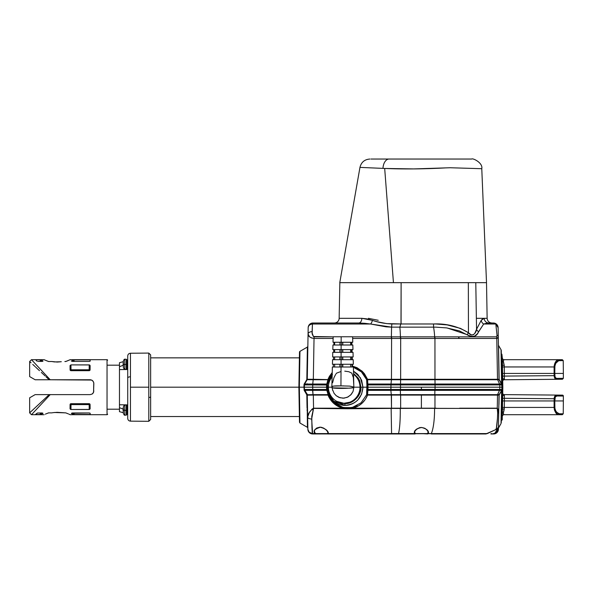 <?xml version="1.0" encoding="UTF-8"?>
<svg xmlns="http://www.w3.org/2000/svg" width="593" height="593" viewBox="0 0 593 593"><rect width="100%" height="100%" fill="white"/><g stroke="black" fill="none" stroke-linecap="round" stroke-linejoin="round"><path stroke-width="0.89" d="M148.799 393.745L148.799 421.304L130.453 421.149C128.792 420.971 127.888 420.052 127.725 418.391M130.453 419.481L130.453 421.149M148.799 377.244L148.799 353.08L148.799 387.192L130.453 387.192L130.453 421.149L130.453 387.192L148.799 387.192L148.799 397.466A1.831 0.778 0 0 0 150.652 396.687L150.652 377.771M127.176 414.24L127.176 410.304L127.176 414.248L126.257 415.159L126.257 410.349L126.257 415.159L124.789 415.159L124.789 410.349L123.114 410.215L123.366 413.291L123.366 406.946L123.114 410.215L127.176 410.304L127.176 405.99L127.176 410.304L126.257 410.349L126.257 405.071L126.257 410.349L124.789 410.349L124.789 405.071L124.789 415.159C124.508 415.515 124.033 414.885 123.366 413.291M123.114 364.339L124.789 364.436L124.789 359.225L124.789 369.313L124.789 364.436L123.114 364.339L123.366 361.093L123.366 367.438L123.114 364.206M501.641 371.633L501.337 354.177L501.893 354.177L501.337 354.177L501.908 387.192L501.337 420.207L501.893 420.207L501.952 416.827L501.893 420.207L502.256 419.844L502.464 387.192L501.893 354.177L502.353 358.216A1.831 1.831 0 0 0 504.146 359.684L504.146 359.684C503.138 359.921 503.175 361.826 504.258 365.399L504.369 376.095L554.121 375.658L554.121 373.434L504.406 373.434L554.121 373.434L554.092 366.956L504.295 366.956L554.092 366.956L554.574 363.983L555.745 361.663L555.107 362.708M503.657 414.292L504.146 414.7L558.562 414.7L557.175 414.196L555.752 412.735L554.581 410.415L554.092 407.428L504.295 407.428L504.406 400.95L503.116 400.95L504.406 400.95L504.369 398.296L502.634 398.296L554.121 398.726L504.369 398.296L504.369 394.627A1.831 1.831 0 0 1 502.716 393.552A1.831 1.831 0 0 0 504.369 394.627L504.361 395.701A1.831 1.297 0 0 1 502.694 394.901A1.831 1.297 180 0 0 504.361 395.701L504.369 400.95L554.121 400.95L504.406 400.95L504.295 407.428L554.092 407.428L554.181 397.955L554.892 396.05L556.367 395.079L504.369 394.627L562.438 395.131A0.919 0.919 0 0 1 563.35 396.05L563.35 400.95L563.35 396.05L557.101 395.998L563.35 396.05A0.919 0.919 0 0 0 562.438 395.131L556.367 395.079A0.919 0.741 90.5 0 1 557.101 395.998L555.634 396.665M504.369 379.757A1.831 1.831 0 0 0 502.716 380.839A1.831 1.831 0 0 1 504.369 379.757L556.367 379.305L504.369 379.757L504.361 378.682L504.369 379.757M502.694 379.483A1.831 1.297 180 0 1 504.361 378.682A1.831 1.297 0 0 0 502.694 379.483M546.19 394.99L539.497 394.931M503.746 411.386L504.258 408.985A1.831 0.408 1 0 0 502.479 409.281A1.831 0.408 -179 0 1 504.258 408.985L504.295 407.428L502.471 407.413L504.295 407.428L504.258 408.985C503.175 412.55 503.138 414.455 504.146 414.7L558.562 414.7A0.919 0.808 -90 0 0 559.369 413.795L563.239 413.795L563.35 400.95L554.789 400.95L554.907 408.836L555.856 411.216L557.961 413.358M555.315 377.326L555.634 377.711M556.731 378.349L556.353 378.223L556.731 378.349M554.218 365.407L554.121 373.434L554.789 373.434L554.121 373.434L554.121 375.68C554.403 378 555.152 379.216 556.367 379.305A0.919 0.741 -90.5 0 0 557.101 378.386L563.35 378.334L562.438 379.253L556.367 379.305L554.9 378.341L554.121 375.658L554.789 375.658L554.766 366.956C555.53 362.834 557.064 360.714 559.369 360.588L563.239 360.588L558.68 360.7L555.856 363.175L554.907 365.562L554.789 373.434L563.35 373.434L563.35 378.334L563.35 373.434L554.789 373.434L555.048 376.851M90.899 379.839L90.173 379.765L90.899 379.839M90.173 394.619L35.15 394.619L29.65 397.799L29.65 412.869L29.998 412.543L29.65 412.869L31.481 414.7L44.141 414.7L31.481 414.7L50.227 394.619L49.708 394.619L90.173 394.619L92.219 393.997L90.173 394.619L92.219 393.997L93.561 392.358L93.768 382.722L92.775 380.847L91.589 380.046L50.227 379.765L31.481 359.684L44.141 359.684L31.481 359.684L31.822 360.04L31.481 359.684L29.65 361.515L29.65 376.585L35.15 379.765L49.204 379.765C23.676 355.941 23.676 355.941 49.204 379.765L45.972 376.748M32.823 361.115L50.227 379.765L49.708 379.765L90.173 379.765L92.219 380.387L93.561 382.033M93.227 392.989L93.842 390.95L93.227 392.989M41.755 403.7L35.61 410.282M46.002 413.87L48.67 412.869L46.78 413.558L48.67 412.869L51.902 412.869L48.67 412.869M52.303 412.787L53.111 412.646M57.158 412.328L53.133 412.646L57.158 412.328L65.645 412.869L54.26 412.491M66.646 413.217L67.15 413.403M70.182 414.7L107.044 414.7L70.182 414.7M67.157 360.981L70.182 359.684L107.044 359.684A0.549 0.549 0 0 1 107.592 360.233A0.549 0.549 0 0 0 107.044 359.684L107.044 414.7A0.549 0.549 0 0 0 107.592 414.151A0.549 0.549 0 0 1 107.044 414.7L107.044 359.684L70.182 359.684L66.164 361.345M61.309 361.723L57.306 362.056M53.125 361.737L52.206 361.574M46.706 360.803L48.159 361.345M89.365 403.722L89.165 404.604L71.004 404.604L70.96 409.496L70.048 408.799L70.085 404.604L71.004 404.604L71.004 403.7L71.004 404.604L70.085 404.604L71.004 403.7A0.919 0.919 0 0 0 70.085 404.604L90.084 404.604A0.919 0.919 0 0 0 89.165 403.7L89.558 403.789M90.099 414.44L73.517 414.492L73.206 412.965L73.198 414.425L71.345 413.291L89.239 412.965L90.092 413.173L90.173 414.388L90.158 413.291M42.955 361.152L40.235 359.869L40.22 361.419L40.235 359.869L41.125 359.966L41.117 361.419L41.125 359.966L41.844 360.381L40.806 359.892M89.558 370.603L90.025 370.091M89.61 359.877L74.088 359.869L74.095 361.419L74.088 359.869L89.254 359.869M73.317 359.921L73.206 361.419L73.198 359.966L71.382 361.174L72.479 360.381M41.006 414.463L41.844 414.003L41.006 414.463L41.117 412.965L41.125 414.425L42.955 413.232M36.084 414.5L35.58 414.359L37.418 413.032L42.051 412.965L42.852 413.44L42.296 412.98L37.418 413.032L35.595 414.425L36.477 414.514L36.492 413.655L36.477 414.514L40.235 414.514L40.22 412.965L40.235 414.514L36.477 414.514M119.467 409.2L107.592 409.2M123.218 361.708L119.467 362.716L119.467 369.609L127.725 369.513L119.467 369.609L119.467 407.665L123.529 409.266L119.467 407.665L119.467 411.668L123.218 412.676L119.467 411.668L119.467 404.774L127.725 404.871L119.467 404.774L119.467 366.719L123.529 365.125L119.467 366.719L119.467 362.783M127.725 406.442L127.176 406.442L127.725 406.442M127.176 413.788L127.725 413.788L127.176 413.788M148.799 365.57L148.799 353.08L130.453 353.243L130.453 376.792L130.453 353.243C128.792 353.413 127.888 354.332 127.725 355.993L127.725 377.986A2.75 1.193 0 0 1 130.453 376.792L130.453 387.192L130.453 376.792A2.75 1.193 180 0 0 127.725 377.986L127.725 396.324M127.725 360.596L127.176 360.596L127.725 360.596M127.176 367.942L127.725 367.942L127.176 367.942M127.176 364.406L127.176 360.144L127.176 364.406L126.257 364.436L127.176 364.406L127.176 368.394L127.176 364.406M123.114 362.382L123.366 361.093C123.907 359.64 124.382 359.017 124.789 359.225L126.257 359.225L126.257 364.436L126.257 359.225L127.176 360.144M124.789 364.436L126.257 364.436L124.789 364.436M501.797 393.633L501.871 389.468A1.831 1.831 0 0 1 501.626 390.357A1.831 1.831 105.5 0 0 501.871 389.468L501.76 395.724M400.542 408.214L391.499 408.199A4.766 0.838 90 0 0 391.506 408.429A4.766 0.838 -90 0 1 391.499 408.199L400.653 408.184L400.646 395.094L391.462 395.094L391.499 408.199L434.595 408.184L400.282 408.429A29.346 3.669 89 0 1 398.503 433.557A29.346 3.669 -91 0 0 400.282 408.429L391.135 408.407L391.573 433.557L414.448 433.565L414.374 431.912L416.664 429.08L419.607 427.672L421.401 427.449L424.796 428.272L427.182 430.014L428.42 431.912L428.346 433.565L431.296 433.565A29.346 6.145 -91 0 0 434.58 408.407L436.27 408.177L434.958 408.192L434.965 395.094L421.393 395.094L421.393 408.184L434.958 408.192L434.965 395.094L497.438 395.094L434.965 395.094L434.965 394.649L434.965 395.094L434.81 394.649L434.81 395.094L400.646 395.094L400.638 394.649L400.653 408.184L421.393 408.184L421.393 395.094L400.49 395.094L400.483 394.649L400.49 395.094L391.462 395.094L391.439 394.649L391.462 395.094L367.564 395.094L365.184 399.623L361.819 403.455L357.661 406.361L352.931 408.184L391.499 408.199L391.291 394.649L499.143 394.656L498.72 412.209A4.766 1.631 -179 0 1 497.69 413.195C497.423 420.585 496.949 425.989 496.259 429.384L487.35 433.565L496.259 429.384L497.453 418.369L497.705 411.965L497.26 408.399L434.58 408.407A29.346 6.145 89 0 1 431.296 433.565L487.35 433.565L485.837 433.957L431.267 433.957L485.837 433.957L487.35 433.565L312.637 433.957L315.928 433.957L314.253 432.779L314.742 429.888L316.714 428.035L319.953 427.145L323.526 428.035L326.254 429.888L328.337 432.771L327.922 433.957L391.966 433.957L391.573 433.565L328.359 433.565L391.573 433.565L391.143 408.184L352.931 408.184L391.135 408.399L347.832 408.77L313.549 408.399L311.762 416.412L311.962 427.679L312.303 433.565L314.824 433.565L312.303 433.565A4.766 0.838 90 0 0 312.637 433.957A4.766 4.766 0 0 1 307.871 429.273L307.278 395.094L304.335 390.713L303.927 387.192L304.031 384.427L306.818 379.483L307.396 347.068L307.849 346.29M483.74 433.957L485.356 433.957M311.451 394.693L327.981 394.649L328.003 395.094L313.319 395.094L313.297 394.649L313.26 395.094L313.23 394.649L313.082 395.101L313.23 394.649L327.981 394.649L326.513 387.192L304.261 387.192L312.696 387.192L312.704 389.468L326.639 389.468L326.513 387.192L328.752 387.192L327.24 387.192L327.521 390.379L333.637 401.12L345.126 405.367L344.859 403.574L336.75 401.35L341.716 403.262L344.859 403.574L348.002 403.262L353.806 400.816L358.239 396.294L359.721 393.455L360.922 387.192L362.968 387.192L360.433 377.823L353.517 371.144L357.757 374.339L361.619 380.224L362.968 387.192L361.619 394.16L357.757 400.045C354.014 403.618 349.803 405.39 345.126 405.367C340.456 405.39 336.246 403.618 332.488 400.045L328.611 394.16L327.24 387.192L326.513 387.192L326.639 384.916L312.704 384.916L312.696 387.192L326.513 387.192L326.802 384.034L304.669 384.034L307.152 379.735A0.919 0.919 0 0 0 307.278 379.29L307.278 379.29A0.919 0.919 -150 0 1 307.152 379.735L304.669 384.034A1.831 1.831 180 0 0 304.424 384.916L304.387 387.192L304.424 384.916L312.704 384.916L304.424 384.916A1.831 1.831 -0 0 1 304.669 384.034L303.972 384.968L304.669 384.034L304.424 384.916M327.929 432.186L327.581 433.594L316.202 433.594L315.179 433.231L314.468 431.534M428.19 432.379L428.346 433.565C429.117 430.815 426.797 428.776 421.401 427.449C415.997 428.776 413.684 430.815 414.448 433.565L414.811 433.231L414.448 433.565L415.152 433.957L414.448 433.565L398.503 433.565L398.659 433.957L415.152 433.957L415.471 433.594L414.603 432.379C414.277 432.883 414.655 428.643 421.378 427.56C423.936 427.672 426.019 428.769 427.635 430.859L428.19 432.379L427.323 433.594L415.471 433.594L414.811 433.231L414.729 431.622M415.663 430.007L416.434 429.206M495.8 429.102L496.6 428.821M486.097 433.594L486.742 433.505M304.424 389.468L304.387 387.192L304.424 389.475L312.704 389.468L313.082 395.101L307.27 395.079L307.871 429.273A4.766 4.766 0 0 0 312.637 433.957L311.666 419.036L313.549 408.399L342.71 408.184C335.742 406.22 330.842 401.854 328.003 395.094L313.319 395.094L313.549 408.184L342.71 408.184L337.973 406.361L331.991 401.639L329.071 397.429L326.802 390.357L312.748 390.357L326.802 390.357A0.919 0.437 170.3 0 1 327.566 390.654L328.692 394.775L334.259 402.795L342.791 407.324L347.698 407.932L352.583 407.324L361.1 402.795L366.6 394.775L366.904 384.998L367.919 384.916L367.845 390.357L405.197 390.357L400.357 390.357L400.483 394.649L400.357 390.357L390.854 390.357L391.291 394.649L390.854 390.357L367.845 390.357L367.541 394.649L391.291 394.649L391.306 395.094L367.564 395.094L367.541 394.649L434.81 394.649L434.899 390.357L405.197 390.357L405.189 389.468L421.393 389.468L421.393 387.192L400.497 387.192L400.497 389.468L405.189 389.468L400.497 389.468L400.497 384.916L501.871 384.916L501.908 387.192L501.871 384.916A1.831 1.831 74.5 0 0 501.626 384.034L499.143 379.735L501.626 384.034A1.831 1.831 0 0 1 501.871 384.916A1.831 1.831 0 0 0 501.626 384.034L499.595 384.034A1.831 1.453 90 0 1 499.795 384.916A1.831 1.453 -90 0 0 499.595 384.034L435.054 384.034L435.062 384.916L435.054 384.034L400.512 384.034L400.497 384.916L400.512 384.034L391.002 384.034L390.957 384.916L400.497 384.916L390.957 384.916L391.002 384.034L367.845 384.034L367.919 384.916L390.957 384.916L367.919 384.916L368.031 387.192L390.95 387.192L390.957 384.916L390.95 387.192L435.062 387.192L435.062 384.916L400.497 384.916L400.497 387.192L362.968 387.192L367.008 387.192L366.6 379.609C364.747 375.258 362.264 372.078 359.158 370.062L353.413 367.289L361.419 371.885L366.6 379.609A0.919 0.474 169.9 0 0 367.541 379.735L391.439 379.735L391.002 384.034L367.845 384.034L367.564 379.29L497.505 379.29L496.771 338.455L434.943 338.455L434.965 379.29L434.943 338.455L400.683 338.455L400.646 379.29L400.683 338.455L391.588 338.455L391.462 379.29L391.588 338.455L352.657 338.455L391.35 338.455L391.565 327.136L391.395 336.861L352.62 336.861L391.395 336.861L391.35 338.455L496.771 338.455L497.505 379.29L499.024 379.29L498.283 337.128L497.935 338.062L496.771 338.455L498.283 337.128L499.024 379.29A0.919 0.919 0 0 0 499.143 379.735L434.965 379.735L435.054 384.034L499.595 384.034L497.631 379.735L499.595 384.034L501.626 384.034A1.831 1.831 -105.5 0 1 501.871 384.916L499.143 379.735A0.919 0.919 0 0 1 499.024 379.29A0.919 0.919 -30 0 0 499.143 379.735A0.919 0.919 150 0 1 499.024 379.29L499.054 379.327M299.22 367.956L299.257 365.681M299.287 364.124L299.346 360.892M299.369 359.425L299.124 373.575M299.168 370.825L298.887 387.192L150.652 387.192L298.887 387.192L299.495 352.286M501.189 359.491L501.026 349.714L498.543 345.415A0.919 0.919 0 0 1 498.424 344.978A0.919 0.919 0 0 0 498.543 345.415L499.143 379.364L501.604 383.582L501.122 355.237M299.954 351.449L299.346 387.192L303.927 387.192L304.335 383.671L307.278 379.29A0.919 0.919 0 0 1 307.152 379.735A0.919 0.919 30 0 0 307.278 379.29L307.278 379.29A0.919 0.919 -150 0 1 307.152 379.735L307.152 379.735A0.919 0.919 30 0 0 307.278 379.29L308.063 334.022L307.278 379.29L313.319 379.29L314.031 338.455L333.118 338.455L314.031 338.455L313.319 379.29L328.692 379.609L332.199 373.701L328.692 379.609L328.003 379.29L332.228 372.478L329.389 376.385L328.003 379.29L326.802 384.034L312.748 384.034L313.215 379.29L312.704 384.916L327.373 384.998L326.639 384.916L326.802 384.034A0.919 0.437 -170.3 0 0 327.566 383.73A0.919 0.437 9.7 0 1 326.802 384.034L327.981 379.735L313.297 379.735L327.981 379.735A0.919 0.4 -159.1 0 0 328.692 379.609L327.514 384.027L328.604 380.224L332.48 374.339M501.27 350.596L501.871 384.916L501.27 350.596A1.831 1.831 0 0 0 501.026 349.714A1.831 1.831 0 0 1 501.27 350.596L501.5 363.783M501.5 363.909L501.626 383.627M353.576 373.412L359.128 379.616L360.922 387.192L359.721 380.928L358.239 378.089L353.576 373.412M433.572 327.143L399.852 327.143L400.801 324.112L399.852 327.128L391.565 327.128L399.852 327.143A29.346 3.669 91 0 1 400.445 336.861L400.683 338.455L400.698 336.861L434.676 336.861L434.691 338.455L434.676 336.861L434.943 338.455L434.936 336.861L458.634 336.861A4.766 1.549 90 0 1 458.73 338.455A4.766 1.549 -90 0 0 458.634 336.861L458.878 336.861A4.766 1.564 90 0 1 458.975 338.455A4.766 1.564 -90 0 0 458.878 336.861L496.534 336.861A4.766 3.773 89.9 0 1 496.771 338.455A4.766 3.773 -90.1 0 0 496.534 336.861L497.023 335.275A4.766 2.787 -1 0 1 498.283 337.128L498.12 327.684L498.283 337.128A4.766 2.787 179 0 0 497.023 335.275L495.815 324.008L498.12 327.684C497.801 324.838 496.208 323.274 493.354 323A4.766 4.766 0 0 1 498.12 327.684L498.12 327.684A4.766 4.381 179 0 0 495.815 324.008A4.766 4.003 -90 0 0 493.354 323L495.815 324.008L483.688 324.015A4.766 4.299 35.4 0 1 481.212 320.346A4.766 4.299 -144.6 0 0 483.688 324.015L488.877 323A4.766 4.677 90 0 1 484.199 318.315A4.766 4.677 -90 0 0 488.877 323L493.354 323L487.061 323.111L483.688 324.015L478.595 331.717C476.69 336.683 472.873 337.669 467.143 334.667A4.766 0.415 125.7 0 1 468.448 332.725C457.759 326.291 446.121 323.378 433.52 323.978L433.572 327.143A29.346 6.145 91 0 1 434.676 336.861L400.445 336.861A29.346 3.669 -89 0 0 399.852 327.143L435.766 327.143L446.611 327.907L459.323 330.864L468.944 335.727L472.703 336.691L474.4 336.275L477.232 333.941L483.688 324.015L495.815 324.008L497.023 335.275L496.534 336.861L434.676 336.861A29.346 6.145 -89 0 0 433.572 327.143L433.52 323.978L391.862 323.971L391.565 327.136L370.588 324.015L386.058 326.839L391.565 327.136L391.862 323.971C384.835 323.652 378.349 322.444 372.404 320.339A4.766 2.283 -73.3 0 1 370.588 324.015L312.429 324.015A4.766 3.78 -179 0 0 308.175 327.684C308.419 325.609 309.835 324.386 312.429 324.015L312.941 323C310.087 323.274 308.493 324.838 308.175 327.684A4.766 4.766 0 0 1 312.941 323A4.766 0.838 90 0 0 312.429 324.015L312.118 331.576A4.766 2.55 -179 0 0 308.063 334.022L308.175 327.684L308.063 334.022A4.766 2.55 1 0 1 312.118 331.576C311.844 333.711 312.504 335.468 314.082 336.861A4.766 0.838 90 0 0 314.031 338.455L311.458 337.943L309.576 336.794L308.063 334.022C308.101 336.275 310.087 337.751 314.031 338.455A4.766 0.838 -90 0 1 314.082 336.861L333.162 336.861L313.386 336.513L312.177 333.014L312.429 324.015L370.588 324.015A4.766 2.283 106.7 0 0 372.404 320.339L361.849 318.315L339.152 318.315A4.766 4.766 0 0 1 334.385 323A4.766 4.766 0 0 0 339.152 318.315L361.849 318.315A4.766 3.113 -90 0 1 358.735 323L312.941 323L358.735 323A4.766 3.113 90 0 0 361.849 318.315L367 318.893L376.978 321.695L386.68 323.615L401.076 323.956L401.113 282.653L468.655 282.653L397.251 282.653L401.113 282.653L400.994 323.978L435.818 323.986L447.189 324.905L460.427 328.381L468.448 332.725L468.344 282.653L468.448 332.725L471.116 334.823L473.333 334.793L474.867 333.281L476.55 329.3L475.786 282.653L486.512 282.653L487.135 318.315L486.512 282.653L474.585 282.653L475.786 282.653L476.55 329.3L481.212 320.346L482.806 318.752L484.199 318.315L476.409 318.315L487.135 318.315C487.461 321.169 489.047 322.733 491.901 323M342.569 367.015L342.584 364.265L342.569 367.015M341.212 364.265L341.197 367.015L341.212 364.265M342.606 359.684L342.613 356.934L342.606 359.684M341.242 356.934L341.234 359.684L341.242 356.934M342.635 352.346L342.65 349.596L342.635 352.346M341.279 349.596L341.264 352.346L341.279 349.596M342.672 345.007L342.687 342.257L342.672 345.007M341.309 342.257L341.301 345.007L341.309 342.257M353.821 387.021L353.406 367.015L341.034 367.015L340.945 385.887L349.596 386.102L353.821 387.021M344.763 371.144L348.81 371.722L351.79 373.123L353.369 377.674L353.888 387.192L359.988 387.192A16.048 15.796 -90 0 0 353.598 374.302A16.048 15.796 90 0 1 359.988 387.192L353.888 387.192L353.05 391.454L350.693 394.997L347.194 397.362L343.073 398.2L338.944 397.377L336.224 395.731L334.081 393.352L332.451 389.416L334.081 393.352L336.224 395.731L339.937 397.733L344.125 398.14L348.15 396.902L351.412 394.204L353.05 391.454L353.888 387.266L352.687 387.896L349.403 388.178L332.036 387.837M328.396 387.192A16.048 15.796 -90 0 0 344.192 403.24A16.048 15.796 -90 0 0 359.988 387.192L360.633 387.192L359.44 381.054L356.022 375.843L353.584 373.82L356.022 375.843L359.44 381.054L360.633 387.192L359.988 387.192A16.048 15.796 90 0 1 344.192 403.24A16.048 15.796 90 0 1 332.117 376.844A16.048 15.796 -90 0 0 328.396 387.192L331.88 387.192L328.396 387.192M352.761 342.257L333.021 342.257L352.761 342.257L352.613 336.757L341.175 336.757L341.153 342.257L341.175 336.757L333.162 336.757L352.613 336.757M353.332 364.265L332.443 364.265L353.339 364.265L353.213 359.684L341.071 359.684L341.049 364.265L341.071 359.684L332.562 359.684L353.213 359.684M353.139 356.934L332.636 356.934L353.146 356.934L353.02 352.346L341.101 352.346L341.086 356.934L341.101 352.346L332.755 352.346L353.02 352.346M352.946 349.596L332.829 349.596L352.954 349.596L352.828 345.007L341.138 345.007L341.116 349.596L341.138 345.007L332.947 345.007L352.828 345.007M335.972 373.946L336.594 373.123L340.412 371.722M369.899 159.043C364.569 159.421 361.256 162.208 359.958 167.389L382.974 168.382A10.088 6.145 -90 0 1 389.097 159.043L391.736 159.043M474.585 282.653L468.344 282.653M481.412 168.694L450.169 167.745L413.721 168.916L384.687 168.456L393.441 282.653L397.251 282.653L339.774 282.653L378.727 282.653M369.157 282.653L370.529 282.653M356.556 282.653L357.245 282.653M359.388 282.653L360.099 282.653M347.772 282.653L348.15 282.653M345.222 282.653L345.838 282.653M472.866 282.653L473.333 282.653L472.866 282.653M471.835 282.653L472.362 282.653M470.731 282.646L468.959 282.653M471.442 159.043L370.929 159.043M449.553 159.043L389.097 159.043A10.088 6.145 90 0 0 382.974 168.382L360.944 167.434M378.942 282.653L393.441 282.653L384.687 168.456L382.974 168.382L384.687 168.456C403.359 169.242 423.395 169.072 444.787 167.945M368.757 167.782L370.225 167.849M388.674 168.612L389.06 168.627M423.565 168.746L428.991 168.597M397.162 282.653L396.495 282.653M389.223 282.653L388.015 282.653M364.695 282.653L362.449 282.653M339.152 318.315L339.841 282.653M359.44 393.337L360.929 387.192L359.44 393.337L356.022 398.54L359.44 393.337M344.859 403.24C348.988 403.262 352.709 401.698 356.022 398.54L350.908 402.017L344.192 403.24M332.584 382.796L333.963 377.659L335.556 374.568M331.872 386.747L333.562 386.102L340.945 385.887L341.034 367.015L332.369 367.015L353.406 367.015M332.221 387.273L332.228 387.266C328.73 388.778 352.331 388.778 353.888 387.266L353.888 387.133M332.369 367.015L331.858 386.658L332.71 390.453M343.606 385.902L340.945 385.887C334.044 385.746 331.139 386.162 332.228 387.133M352.412 364.265L352.487 367.015L352.412 364.265M333.37 364.265L333.296 367.015L333.37 364.265M339.863 367.015L339.871 364.265L339.863 367.015M350.656 364.265L350.656 367.015L350.656 364.265M351.997 367.015L351.931 364.265L351.997 367.015M342.806 367.015L342.806 364.265L342.806 367.015M352.22 356.934L352.294 359.684L352.22 356.934M333.748 349.596L333.681 352.346L333.748 349.596M339.93 352.346L339.945 349.596L339.93 352.346M352.034 349.596L352.101 352.346L352.034 349.596M350.656 356.934L350.656 359.684L350.656 356.934M351.812 359.684L351.738 356.934L351.812 359.684M342.806 359.684L342.806 356.934L342.806 359.684M333.555 356.934L333.488 359.684L333.555 356.934M339.893 359.684L339.908 356.934L339.893 359.684M333.941 342.257L333.866 345.007L333.941 342.257M339.967 345.007L339.974 342.257L339.967 345.007M350.656 342.257L350.656 345.007L350.656 342.257M351.427 345.007L351.352 342.257L351.427 345.007M342.806 345.007L342.806 342.257L342.806 345.007M351.842 342.257L351.908 345.007L351.842 342.257M350.656 349.596L350.656 352.346L350.656 349.596M351.619 352.346L351.545 349.596L351.619 352.346M342.806 352.346L342.806 349.596L342.806 352.346M334.637 349.596L334.637 352.346L334.637 349.596M334.637 342.257L334.637 345.007L334.637 342.257M334.637 356.934L334.637 359.684L334.637 356.934M334.637 364.265L334.637 367.015L334.637 364.265M501.804 384.472L499.143 379.735L497.631 379.735A0.919 0.734 89 0 1 497.527 379.29L499.024 379.29L499.143 379.735A0.919 0.534 150 0 1 499.143 379.364A0.919 0.534 -30 0 0 499.143 379.735L501.804 384.472M498.216 333.377L498.12 327.677M352.457 366.089L357.045 367.712L362.264 371.344L364.413 373.709L367.564 379.29L497.527 379.29A0.919 0.734 -91 0 0 497.631 379.735L497.601 379.735A0.919 0.726 90 0 1 497.505 379.29A0.919 0.726 -90 0 0 497.601 379.735L400.638 379.735L400.512 384.034L435.054 384.034L434.965 379.29L434.965 379.735L391.439 379.735L391.002 384.034L400.512 384.034L400.646 379.29L400.638 379.735L391.439 379.735L391.462 379.29L391.439 379.735L367.541 379.735L367.919 384.916L366.904 384.998L366.859 383.723A0.919 0.46 -178.1 0 0 367.845 384.034A0.919 0.46 1.9 0 1 366.859 383.723L366.6 379.609L367.564 379.29L366.6 379.609L367.541 379.735L367.564 379.29L361.745 370.87L352.457 366.089M498.557 352.501L498.52 350.552M472.139 338.47L472.562 338.47L472.139 338.47M498.543 345.415L499.143 379.364L501.619 383.619A0.919 0.578 -30 0 0 501.626 384.027L501.908 387.192L501.871 384.916L435.062 384.916L435.062 387.192L499.825 387.192L499.795 384.916L499.825 387.192L501.908 387.192L501.293 422.646M498.78 358.906L498.735 356.304M498.683 353.443L498.654 351.627M501.5 363.85L501.545 366.252M400.445 336.861L391.639 336.861A4.766 0.838 90 0 0 391.588 338.455A4.766 0.838 -90 0 1 391.639 336.861L400.445 336.861L400.423 338.455L400.445 336.861M364.606 323.296L358.735 323L370.588 324.015L364.606 323.296M447.166 327.981L467.143 334.667A4.766 0.415 -54.3 0 1 468.448 332.725C472.154 337.81 476.231 332.984 476.55 329.3A4.766 3.336 -158.5 0 0 478.595 331.717A4.766 3.336 21.5 0 1 476.55 329.3L481.212 320.346L484.199 318.315L487.135 318.315M378.23 320.279L368.394 318.315M327.558 390.631L327.558 390.631A0.919 0.437 -9.7 0 0 326.802 390.357L326.639 389.468L312.704 389.468L312.748 384.034M308.241 384.924L309.153 384.916M307.426 379.69L313.297 379.735L313.319 379.29L328.692 379.609M299.954 423.024L307.396 427.316L307.152 394.649L306.818 394.901L304.031 389.957L304.261 387.192L299.346 387.192L299.954 423.024L299.495 422.246L298.887 387.192L299.013 394.478L298.887 387.192L299.346 387.192L299.917 353.361M307.33 350.574L307.293 352.694M307.226 356.593L307.159 360.47M307.107 383.693L306.581 384.22M327.24 387.192L327.514 384.027L327.581 390.728M332.169 374.665L327.521 384.012L327.24 387.007M308.59 384.034L304.669 384.034M311.481 384.916L310.836 384.916M501.026 349.714L501.604 383.582A0.919 0.563 -30 0 0 501.604 383.99A0.919 0.563 150 0 1 501.604 383.582L501.871 384.872M313.26 379.29L313.297 379.735L313.26 379.29M306.818 379.483L310.213 379.231M313.215 379.29L313.186 379.735M307.055 366.059L307.396 347.068L299.954 351.36A0.919 0.919 0 0 0 299.495 352.138L299.168 370.907A0.919 0.549 1 0 1 299.628 370.432A0.919 0.549 -179 0 0 299.168 370.907L298.887 387.192L299.495 422.246L298.887 387.192L299.346 387.192L299.954 423.024L299.346 387.192M501.871 384.916L501.908 387.192L499.825 387.192L499.795 389.475L501.871 389.475L501.685 374.561M501.804 384.464L501.626 384.034M299.628 370.373A0.919 0.556 -179 0 0 299.168 370.84A0.919 0.556 1 0 1 299.628 370.373M299.91 353.873L299.784 361.093A0.919 0.771 -179 0 0 299.332 361.745A0.919 0.771 1 0 1 299.784 361.093L299.954 351.36A0.919 0.919 -179.9 0 0 299.495 352.138M299.072 397.829L299.398 416.538L150.652 416.538M299.28 409.978L299.124 400.853M299.013 394.478L298.887 387.192M366.6 394.775L367.564 395.094L366.6 394.775L367.541 394.649A0.919 0.474 10.1 0 0 366.6 394.775L366.859 390.661A0.919 0.46 178.1 0 1 367.845 390.357A0.919 0.46 -1.9 0 0 366.859 390.661L366.904 389.386L367.919 389.468L366.904 389.386L367.008 387.192L368.031 387.192L367.919 389.468L390.809 389.468L367.919 389.468L367.564 395.094C364.769 401.854 359.892 406.22 352.931 408.184L313.549 408.184A4.766 0.838 90 0 0 313.549 408.399A4.766 0.838 -90 0 1 313.549 408.184C309.768 411.06 307.804 414.033 307.663 417.109A4.766 2.024 -1 0 0 311.666 419.036A4.766 2.024 179 0 1 307.663 417.109L309.272 412.624L312.14 409.014L313.549 408.184L313.319 395.094L307.693 395.146L307.152 394.649L307.893 394.716M307.055 408.177L306.818 394.901L307.278 395.094A0.919 0.919 179 0 0 307.159 394.656M501.848 389.794L501.871 389.468A1.831 1.831 -74.5 0 1 501.626 390.357L501.626 390.357A1.831 1.831 0 0 0 501.871 389.468L501.626 390.357L501.871 389.475L499.795 389.475A1.831 1.453 90 0 1 499.595 390.357A1.831 1.453 -90 0 0 499.795 389.475L499.506 390.357L499.706 389.468L435.062 389.468L435.054 390.357L434.906 389.468L434.899 390.357L434.906 389.468L421.393 389.468L421.393 390.357L421.393 389.468L435.062 389.468L435.062 387.192L435.062 389.468L499.795 389.475L499.825 387.192L421.393 387.192L421.393 389.468L420 389.468L420 390.357L420 389.468L405.189 389.468L405.197 390.357L499.506 390.357L434.899 390.357L434.81 394.649L497.534 394.649L499.506 390.357L501.626 390.357L499.506 390.357L497.601 394.656A0.919 0.726 -89 0 0 497.505 395.094L497.505 395.094A0.919 0.726 91 0 1 497.601 394.656L499.143 394.656A0.919 0.919 0 0 0 499.024 395.094L497.505 395.094L497.268 408.177L497.505 395.094L499.017 395.101L501.626 390.357L499.106 394.812L501.604 390.794L501.026 423.558L501.604 390.802A0.919 0.556 30 0 1 501.596 390.394A0.919 0.556 -150 0 0 501.604 390.794L499.143 395.005A0.919 0.519 30 0 1 499.143 394.649A0.919 0.919 0 0 0 499.024 395.094L498.424 429.273A4.766 4.766 0 0 1 493.658 433.957L490.908 433.957L493.658 433.957A4.766 4.003 -90 0 0 495.251 433.565L493.465 433.957L490.908 433.594L493.465 433.957L495.14 433.565L494.814 433.231L493.339 433.594L495.251 433.565L493.658 433.957A4.766 4.766 0 0 0 498.424 429.273L497.527 431.904L495.251 433.565A4.766 4.64 1 0 0 498.424 429.273L498.72 412.209L497.268 408.177L498.231 409.444L498.72 412.209A4.766 1.631 1 0 1 497.69 413.195L497.26 408.399A4.766 3.78 -90.9 0 0 497.268 408.177A4.766 3.78 89.1 0 1 497.26 408.399L484.103 408.399A4.766 3.017 -88.9 0 0 484.11 408.184L497.268 408.177L484.11 408.184A4.766 3.017 91.1 0 1 484.103 408.399L464.363 408.407A4.766 1.868 -90.9 0 0 464.363 408.184L484.11 408.184L464.363 408.184A4.766 1.868 89.1 0 1 464.363 408.407L459.627 408.399A4.766 1.594 -89.2 0 0 459.634 408.184L464.363 408.184L459.634 408.184A4.766 1.594 90.8 0 1 459.627 408.399L400.408 408.28M498.669 415.241L498.543 422.416M390.809 389.468L390.95 387.192L390.957 389.468L400.497 389.468L390.809 389.468L390.854 390.357L390.809 389.468M313.252 409.155L312.593 409.815M501.685 399.823L501.745 396.776M501.433 414.64L501.404 416.308L501.433 414.64M502.249 411.468L501.952 416.827L502.353 416.167A1.831 1.831 0 0 1 504.146 414.7A1.831 1.831 -90 0 0 502.375 416.056A1.831 1.831 90 0 1 504.146 414.7A1.831 1.831 0 0 0 502.353 416.167L501.893 420.207L501.337 420.207L501.404 416.308M501.841 391.15L501.856 390.313M437.137 408.399L437.842 408.399L437.137 408.399M498.535 423.046L498.491 425.678M498.454 427.783L498.424 429.273M391.966 433.957L398.659 433.957L398.503 433.557L391.573 433.557L391.966 433.957M496.259 429.384L498.387 427.887L498.142 429.488L497.357 431.422L495.274 433.498L494.814 433.231L495.274 433.498L498.29 428.828C498.676 427.887 498.001 428.072 496.259 429.384L496.259 429.384M307.871 429.273A4.766 4.381 -1 0 0 312.303 433.565L309.175 432.215L307.878 429.376M307.782 389.468A1.831 1.223 90.1 0 0 307.945 390.357A1.831 1.223 -89.9 0 1 307.782 389.468L305.195 389.468A1.831 1.69 90.4 0 0 305.425 390.357L306.655 390.357L305.425 390.357A1.831 1.69 -89.6 0 1 305.195 389.468L305.195 389.468A1.831 1.69 90.4 0 0 305.425 390.357L305.425 390.357A1.831 1.69 -89.6 0 1 305.195 389.468L304.609 389.468A1.831 1.801 89.4 0 0 304.846 390.357A1.831 1.801 -90.6 0 1 304.609 389.468L307.152 394.656L308.101 394.723L313.03 394.656L312.593 390.357L306.655 390.357L312.748 390.357L312.704 389.468L312.593 390.357L312.533 389.475L310.183 389.468M304.387 387.192L304.402 388.237M327.269 387.192L327.662 387.192M362.968 387.192L360.922 387.192C361.678 395.286 352.835 404.315 344.859 403.574L345.126 405.367C355.978 404.293 361.93 398.237 362.968 387.192M501.848 389.697L501.293 422.646L501.678 389.475M498.98 404.463L499.143 395.005L498.98 404.463M498.476 426.323L498.446 428.094L501.026 423.558L501.27 409.563M501.381 403.536L501.485 397.547M304.676 390.357L307.582 394.708M299.925 421.453L299.925 421.052M307.078 409.674L307.092 410.504M497.557 428.821L496.652 431.385L494.933 433.164L497.549 428.858M497.445 410.119L497.964 410.119M421.393 433.594L427.642 433.957L421.393 433.594M427.323 433.594L427.642 433.957L428.346 433.565L427.323 433.594M315.179 433.231L314.824 433.565L315.928 433.957L316.202 433.594L315.179 433.231L314.468 431.541C313.541 430.281 315.461 428.858 320.235 427.264C322.214 426.804 327.358 430.436 327.551 431.548L328.359 433.565C328.359 430.748 325.557 428.606 319.953 427.145C314.705 428.606 312.993 430.748 314.824 433.565L315.179 433.231M321.258 433.594L327.922 433.957L321.258 433.594M327.581 433.594L327.922 433.957L328.359 433.565L327.581 433.594M391.002 390.357L390.957 389.468L391.002 390.357M400.357 390.357L400.342 389.468L400.357 390.357M400.512 390.357L400.497 389.468L400.512 390.357M403.803 390.357L403.789 389.468L403.803 390.357M501.804 389.92L501.619 390.757A0.919 0.571 -150 0 1 501.626 390.357L501.856 389.683M501.293 422.639L501.189 414.233M306.462 389.468A1.831 1.46 89.8 0 0 306.655 390.357A1.831 1.46 -90.2 0 1 306.462 389.468L306.462 389.468A1.831 1.46 89.8 0 0 306.655 390.357L306.655 390.357A1.831 1.46 -90.2 0 1 306.462 389.468M307.152 394.656L307.663 417.109M498.913 395.116L499.202 394.471L498.913 395.116M501.626 390.357L501.871 389.468L501.626 390.357M498.594 426.493L498.617 425.507M499.224 394.123L498.676 394.827M328.663 394.693L328.692 394.775A0.919 0.4 -20.9 0 0 327.981 394.649L328.692 394.775L328.003 395.094L328.692 394.775C331.42 401.283 336.12 405.464 342.791 407.324L342.71 408.184L342.791 407.324L343.933 407.576L343.896 408.399L343.933 407.576L351.449 407.576L351.745 408.399L351.449 407.576L352.583 407.324L352.931 408.184L352.583 407.324L357.26 405.493M326.639 389.468L327.373 389.386L326.639 389.468M123.366 362.456L123.114 364.072M123.122 408.229L123.366 406.946C123.907 405.486 124.382 404.863 124.789 405.071L126.257 405.071L127.176 405.99M123.366 408.273L123.114 409.896M127.176 368.394L126.257 369.313L126.257 364.436L126.257 369.313L124.789 369.313C124.508 369.661 124.033 369.039 123.366 367.438M150.652 354.933L150.652 419.451M150.652 419.473L150.652 396.687A1.831 0.778 180 0 1 148.799 397.466L148.799 421.304L150.652 419.473M148.799 386.955L148.799 386.436M127.176 410.119L127.176 410.83M127.725 387.192C127.725 395.442 127.725 395.442 127.725 387.192M127.725 418.376L127.725 356.26M119.467 365.184L107.592 365.184L119.467 365.184M74.095 412.965L74.088 414.514L74.095 412.965M89.817 404.604L89.165 404.604L89.165 403.7L71.004 403.7L70.085 404.604L71.004 403.7L89.306 403.707L90.084 404.604L90.121 408.799L89.209 409.496L89.165 404.604L89.209 409.496L70.96 409.496L71.004 404.604M89.239 412.965L72.272 412.965L71.471 413.44M39.472 403.7L49.204 394.619C23.676 418.45 23.676 418.45 49.204 394.619L35.15 394.619L30.006 397.592M41.844 414.003L42.852 413.44L41.844 414.003M70.574 409.437L70.048 408.799L70.574 409.437M90.084 404.604L90.121 408.799L89.602 409.437L70.96 409.496M48.159 413.047L47.67 413.217M48.433 412.869L49.456 412.869M64.859 412.869L65.89 412.869M66.164 413.047L68.321 413.87M68.973 414.151L69.87 414.559L68.973 414.151M71.004 369.78L70.085 369.78L70.048 365.584L70.96 364.888L89.209 364.888L89.165 369.78L71.004 369.78L70.96 364.888L70.048 365.584L70.96 364.888L71.004 369.78L70.085 369.78L89.165 369.78L89.209 364.888L90.121 365.584L90.084 369.78L89.165 370.684L71.004 370.684L70.093 369.78A0.919 0.919 0 0 0 71.004 370.684L71.004 369.78L71.004 370.684L89.165 370.684L89.165 369.78L89.165 370.684A0.919 0.919 0 0 0 90.084 369.78L89.817 369.78M39.472 370.684L35.639 367.104M35.773 359.914L36.477 359.869L36.492 360.729L36.084 359.884M37.967 361.419L42.051 361.419L37.967 361.419M42.844 361.256L42.051 361.419L42.852 361.248M72.272 361.419L89.239 361.419L72.272 361.419M36.477 359.869L40.235 359.869L36.477 359.869M36.225 360.529L37.129 361.226L36.225 360.529M90.158 361.1L90.173 359.995L90.092 361.211L89.239 361.419M65.89 361.515L64.859 361.515M67.535 360.833L65.645 361.515M47.648 361.159L46.002 360.514M44.445 359.825L45.35 360.233L44.445 359.825M48.67 361.515L51.902 361.515L48.67 361.515L45.35 360.233M49.456 361.515L48.433 361.515M93.842 383.434L93.561 392.351M92.219 393.997L92.775 393.537M32.748 364.406L35.076 366.578L32.748 364.406M31.044 362.812L29.998 361.841M45.12 375.955L41.34 372.426M29.998 412.543L41.34 401.958M35.639 407.28L31.044 411.572M45.972 397.636L45.12 398.437M29.65 376.585L35.15 379.765L49.708 379.765M49.708 394.619L49.204 394.619M61.183 361.737L54.586 361.93M57.158 362.056L51.902 361.515M54.437 361.915L53.148 361.737M45.35 414.151L46.788 413.551M34.461 411.512L31.822 414.344M50.227 394.619L42.711 402.677M89.254 414.514L74.088 414.514M41.844 360.381L42.852 360.952M71.004 370.684L70.322 370.38M70.96 364.888L89.602 364.947L90.121 365.584L90.084 369.78M70.085 369.78L70.048 365.584M70.048 408.799L70.085 404.604M501.374 417.694L501.5 410.534M502.286 413.262L502.034 416.227M502.249 362.916L502.479 365.103A1.831 0.408 179 0 0 504.258 365.399L504.361 378.682L504.369 376.095L502.634 376.095L554.789 375.658C555.13 377.482 555.9 378.393 557.101 378.386A0.919 0.741 89.5 0 1 556.367 379.305C564.351 379.238 564.351 379.238 556.367 379.305M502.449 365.562L502.219 359.781M502.827 387.192L502.449 408.666L502.827 387.192L502.449 365.718L502.827 387.192M555.856 411.208L555.293 410.104M557.227 412.832L556.516 412.113M563.35 400.95L563.239 413.795L559.369 413.795C557.079 413.684 555.545 411.564 554.766 407.428L554.789 400.95L563.35 400.95M555.315 397.058L554.789 400.95L554.121 400.95L554.092 407.428C554.796 412.061 556.278 414.485 558.562 414.7L562.082 414.7M562.082 359.684L504.146 359.684A1.831 1.831 90 0 1 502.375 358.328A1.831 1.831 -90 0 0 504.146 359.684A1.831 1.831 0 0 1 502.353 358.216L502.33 358.061M548.955 379.372L546.19 379.394L548.955 379.372M539.511 379.453L546.19 379.394M555.626 363.568L555.856 363.175M554.181 397.947L554.121 400.95L554.789 400.95L554.789 398.726L554.121 398.726L554.789 398.726C555.13 396.91 555.9 395.998 557.101 395.998A0.919 0.741 -89.5 0 0 556.367 395.079C555.144 395.168 554.396 396.391 554.121 398.726M554.9 396.042L554.588 396.584M554.588 377.8L555.241 378.757M503.954 410.734L503.227 413.099L503.494 414.07M554.218 408.962L554.366 409.674M503.791 363.124L503.249 360.922L503.968 359.788M503.235 361.293L503.746 362.998M503.442 362.153L503.605 362.619L503.442 362.153M503.702 362.872L504.258 365.399A1.831 0.408 -1 0 1 502.479 365.103L502.353 358.216M556.812 360.477L558.562 359.684L504.146 359.684M555.745 361.663L556.449 360.818M503.116 400.95L502.59 400.95L503.116 400.95M502.59 373.434L504.406 373.434L502.59 373.434M502.471 366.971L504.295 366.956L502.471 366.971M502.501 362.998L502.086 365.481L502.449 365.718L502.479 365.103M502.286 412.268L502.449 408.666L502.086 408.903L502.449 408.666L502.479 409.281L502.019 416.279L502.501 411.386L502.019 416.279M502.375 416.056L502.441 414.803M554.766 366.956L554.092 366.956L554.766 366.956M563.35 373.434L563.239 360.588L562.32 359.684L558.562 359.684A0.919 0.808 90 0 1 559.369 360.588A0.919 0.808 -90 0 0 558.562 359.684C556.271 359.921 554.781 362.345 554.092 366.956L554.574 363.983M563.35 378.334L557.101 378.386M554.892 378.334L554.121 375.658M554.092 407.428L554.766 407.428L554.092 407.428M556.694 412.32L559.369 413.795A0.919 0.808 90 0 1 558.562 414.7L562.32 414.7L563.239 413.795M555.3 410.119L556.464 412.061M502.019 358.105L502.115 364.88M502.449 365.718L502.723 387.192L502.115 409.511M148.799 353.08L150.652 354.911M299.398 357.846L150.652 357.846M471.694 159.043C472.688 157.857 483.102 162.867 481.775 168.708L486.512 282.653M359.958 167.389L339.774 282.653M332.829 349.596L332.947 345.007M332.636 356.934L332.755 352.346M332.443 364.265L332.562 359.684M333.021 342.257L333.162 336.757M501.908 387.192L501.871 389.468M485.837 433.957L496.141 429.458L498.29 428.064L497.66 427.887M307.396 427.316L307.849 428.094"/></g></svg>
